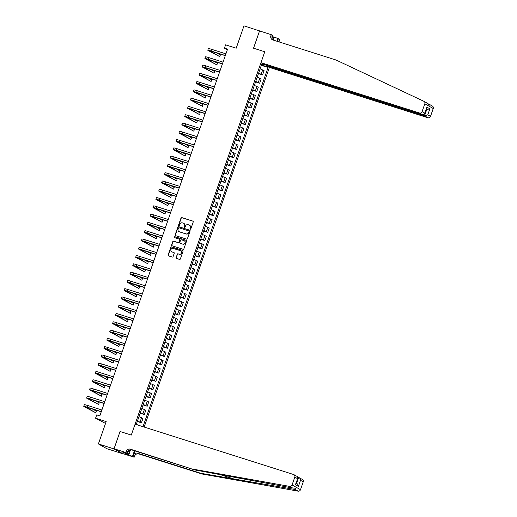 <?xml version="1.0" encoding="UTF-8"?>
<svg xmlns="http://www.w3.org/2000/svg" width="517" height="517" viewBox="0 0 517 517"><rect width="100%" height="100%" fill="white"/><g stroke="black" fill="none" stroke-linecap="round" stroke-linejoin="round"><path stroke-width="0.78" d="M190.256 229.18A0.485 0.446 -60.7 0 0 190.838 228.863L193.248 221.948A0.691 0.64 -60.7 0 0 192.86 221.102L181.835 217.599A0.691 0.64 -60.7 0 0 180.995 218.058L178.585 224.966A0.485 0.446 -60.7 0 0 178.856 225.561A0.485 0.446 -60.7 0 0 179.444 225.238L179.754 224.346A2.21 2.049 -60.7 0 1 182.443 222.885L183.361 223.182A2.21 2.049 -60.7 0 1 184.595 225.884L184.285 226.776A0.485 0.446 -60.7 0 0 184.556 227.37A0.485 0.446 -60.7 0 0 185.144 227.047L185.454 226.155A2.21 2.049 -60.7 0 1 188.136 224.695L189.06 224.992A2.21 2.049 -60.7 0 1 190.295 227.693L189.985 228.585A0.485 0.446 -60.7 0 0 190.256 229.18M176.051 257.55A0.691 0.64 -60.7 0 0 176.439 258.397L179.535 259.379A0.691 0.64 -60.7 0 0 180.368 258.927L183.044 251.249A0.691 0.64 -60.7 0 0 182.656 250.402L171.631 246.9A0.691 0.64 -60.7 0 0 170.791 247.359L168.115 255.03A0.691 0.64 -60.7 0 0 168.503 255.876L172.239 257.065A0.691 0.64 -60.7 0 0 173.079 256.606L174.223 253.324A0.691 0.64 -60.7 0 0 173.835 252.477L171.987 251.889A1.848 1.713 -60.7 0 1 171.017 249.465A1.848 1.713 -60.7 0 1 173.195 248.412L180.459 250.719A1.848 1.713 -60.7 0 1 181.422 253.136A1.848 1.713 -60.7 0 1 179.244 254.196L178.035 253.808A0.691 0.64 -60.7 0 0 177.195 254.267L176.278 257.679A0.691 0.64 -60.7 0 0 176.446 258.397M260.193 31.143L243.985 25.85L236.198 48.21L225.586 44.843L224.436 48.152L227.558 49.147L99.839 415.888L96.718 414.899L95.567 418.214L105.533 423.436M113.992 448.898L122.464 453.506L114.044 448.769L120.054 431.508L113.992 448.898L98.392 443.948L106.179 421.581L95.567 418.214M259.592 30.807L253.537 48.197L264.769 51.765L131.286 435.075L120.054 431.508L131.286 435.075L135.086 424.179L293.63 474.528A2.113 1.958 -60.7 0 1 294.806 477.113L292.073 484.965L300.5 489.696A2.113 1.958 119.3 0 1 298.167 491.15L201.992 473.979L138.789 453.907A3.516 3.264 -60.7 0 0 134.517 456.227L134.168 457.222L122.464 453.506M186.579 239.151A0.691 0.64 -60.7 0 0 187.412 238.699L190.088 231.021A0.691 0.64 -60.7 0 0 189.7 230.175L178.675 226.672A0.691 0.64 -60.7 0 0 177.835 227.131L175.16 234.802A0.691 0.64 -60.7 0 0 175.547 235.649L186.579 239.151M186.566 241.135L183.89 248.813A0.691 0.64 -60.7 0 1 183.057 249.265L172.025 245.762A0.691 0.64 -60.7 0 1 171.638 244.916L172.781 241.633A0.691 0.64 -60.7 0 1 173.622 241.18L178.094 242.596A0.691 0.64 -60.7 0 0 178.934 242.143L179.69 239.966A0.691 0.64 -60.7 0 0 179.309 239.119L174.649 237.639A0.485 0.446 -60.7 0 1 174.397 237.006A0.485 0.446 -60.7 0 1 174.966 236.728L186.178 240.289A0.691 0.64 -60.7 0 1 186.566 241.135M122.419 453.635L106.812 448.678L98.392 443.948M144.153 427.055L269.402 67.404L427.947 117.76L424.541 115.847L426.641 109.817L426.208 109.572M261.641 64.47L263.192 64.748L261.815 63.972L136.404 424.089L137.729 425.019M263.192 64.748L263.431 64.05M266.94 66.021L266.694 66.719L261.512 64.845M261.331 65.349L268.077 67.488L266.694 66.719M268.077 67.488L142.989 426.687M224.436 48.152L227.331 49.787M263.289 65.413L263.709 64.205M258.448 73.634L262.571 74.939L264.071 70.635L260.122 68.832M255.566 81.912L259.683 83.224L261.182 78.914L257.24 77.111M252.684 90.197L256.8 91.503L258.3 87.199L254.351 85.395M249.795 98.476L253.918 99.787L255.417 95.483L251.469 93.68M246.913 106.76L251.029 108.072L252.535 103.762L248.587 101.959M244.03 115.045L248.147 116.351L249.646 112.047L245.698 110.244M241.142 123.324L245.265 124.636L246.764 120.325L242.816 118.529M238.259 131.609L242.383 132.914L243.882 128.61L239.933 126.807M235.377 139.887L239.494 141.199L240.993 136.895L237.044 135.092M232.488 148.172L236.612 149.484L238.111 145.174L234.162 143.371M229.606 156.457L233.729 157.763L235.229 153.459L231.28 151.655M226.724 164.736L230.84 166.047L232.34 161.737L228.391 159.94M223.842 173.021L227.958 174.326L229.458 170.022L225.509 168.219M220.953 181.305L225.076 182.611L226.575 178.307L222.627 176.504M218.071 189.584L222.187 190.896L223.693 186.585L219.744 184.782M215.188 197.869L219.305 199.174L220.804 194.87L216.856 193.067M212.3 206.147L216.423 207.459L217.922 203.149L213.973 201.352M209.417 214.432L213.54 215.738L215.04 211.434L211.091 209.631M206.535 222.717L210.652 224.023L212.151 219.719L208.202 217.915M203.646 230.996L207.769 232.307L209.269 227.997L205.32 226.194M200.764 239.281L204.887 240.586L206.386 236.282L202.438 234.479M197.882 247.559L201.998 248.871L203.498 244.56L199.549 242.764M194.993 255.844L199.116 257.149L200.615 252.845L196.667 251.042M192.111 264.129L196.234 265.434L197.733 261.13L193.785 259.327M189.228 272.407L193.345 273.719L194.851 269.409L190.902 267.606M186.346 280.692L190.463 281.998L191.962 277.694L188.014 275.891M183.457 288.971L187.581 290.283L189.08 285.972L185.131 284.176M180.575 297.256L184.698 298.567L186.198 294.257L182.249 292.454M177.693 305.541L181.81 306.846L183.309 302.542L179.36 300.739M174.804 313.819L178.927 315.131L180.427 310.82L176.478 309.017M171.922 322.104L176.045 323.409L177.544 319.105L173.596 317.302M169.04 330.382L173.156 331.694L174.656 327.39L170.707 325.587M166.151 338.667L170.274 339.979L171.773 335.669L167.825 333.866M163.269 346.952L167.392 348.258L168.891 343.954L164.942 342.151M160.386 355.231L164.503 356.543L166.002 352.232L162.06 350.429M157.504 363.516L161.621 364.821L163.12 360.517L159.171 358.714M154.615 371.794L158.738 373.106L160.238 368.802L156.289 366.999M151.733 380.079L155.85 381.391L157.355 377.08L153.407 375.277M148.851 388.364L152.967 389.669L154.467 385.365L150.518 383.562M145.962 396.642L150.085 397.954L151.584 393.644L147.636 391.847M143.08 404.927L147.203 406.233L148.702 401.929L144.754 400.126M140.197 413.212L144.314 414.518L145.813 410.214L141.865 408.411M137.309 421.491L141.432 422.803L142.931 418.492L138.983 416.689M262.571 74.939L258.623 73.136M259.683 83.224L255.734 81.421M256.8 91.503L252.852 89.706M253.918 99.787L249.97 97.984M251.029 108.072L247.087 106.269M248.147 116.351L244.198 114.548M245.265 124.636L241.316 122.833M242.383 132.914L238.434 131.118M239.494 141.199L235.545 139.396M236.612 149.484L232.663 147.681M233.729 157.763L229.781 155.96M230.84 166.047L226.892 164.244M227.958 174.326L224.01 172.529M225.076 182.611L221.127 180.808M222.187 190.896L218.239 189.093M219.305 199.174L215.356 197.371M216.423 207.459L212.474 205.656M213.54 215.738L209.592 213.941M210.652 224.023L206.703 222.22M207.769 232.307L203.821 230.504M204.887 240.586L200.939 238.783M201.998 248.871L198.05 247.068M199.116 257.149L195.167 255.353M196.234 265.434L192.285 263.631M193.345 273.719L189.396 271.916M190.463 281.998L186.514 280.195M187.581 290.283L183.632 288.48M184.698 298.567L180.75 296.764M181.81 306.846L177.861 305.043M178.927 315.131L174.979 313.328M176.045 323.409L172.096 321.613M173.156 331.694L169.208 329.891M170.274 339.979L166.325 338.176M167.392 348.258L163.443 346.455M164.503 356.543L160.554 354.74M161.621 364.821L157.672 363.024M158.738 373.106L154.79 371.303M155.85 381.391L151.908 379.588M152.967 389.669L149.019 387.866M150.085 397.954L146.137 396.151M147.203 406.233L143.254 404.436M144.314 414.518L140.365 412.715M141.432 422.803L137.483 421M190.301 229.193A0.485 0.446 -60.7 0 1 190.211 228.714L190.521 227.823A2.21 2.049 -60.7 0 0 189.526 225.212M183.832 223.402A2.21 2.049 -60.7 0 1 184.821 226.013L184.511 226.905A0.485 0.446 -60.7 0 0 184.601 227.383M193.08 221.231L182.062 217.728A0.691 0.64 -60.7 0 0 181.221 218.187L178.817 225.095A0.485 0.446 -60.7 0 0 178.901 225.574M189.92 230.304L178.901 226.801A0.691 0.64 -60.7 0 0 178.061 227.26L175.386 234.931A0.691 0.64 -60.7 0 0 175.554 235.655M188.983 231.467A0.485 0.446 -60.7 0 0 188.711 230.873L179.031 227.797A0.485 0.446 -60.7 0 0 178.443 228.12L178.113 229.063A2.21 2.049 -60.7 0 0 179.347 231.765L185.965 233.865A2.21 2.049 -60.7 0 0 188.653 232.411L189.209 231.59A0.485 0.446 -60.7 0 0 188.938 231.002M179.108 231.668A2.21 2.049 -60.7 0 0 179.58 231.894L179.347 231.765M189.209 231.59L188.879 232.534A2.21 2.049 -60.7 0 1 186.198 233.994L179.58 231.894M179.535 239.248A0.691 0.64 -60.7 0 1 179.922 240.095L179.16 242.273A0.691 0.64 -60.7 0 1 178.32 242.725L173.848 241.303A0.691 0.64 -60.7 0 0 173.008 241.762L171.864 245.045A0.691 0.64 -60.7 0 0 172.032 245.769M186.398 240.418L175.192 236.857A0.485 0.446 -60.7 0 0 174.701 237.658M182.734 244.076A1.848 1.713 -60.7 0 0 184.246 240.722A1.848 1.713 -60.7 0 0 183.949 240.592L181.389 239.778A0.691 0.64 -60.7 0 0 180.549 240.237L179.793 242.415A0.691 0.64 -60.7 0 0 180.181 243.261L182.966 244.198A1.848 1.713 -60.7 0 0 184.356 240.793M182.966 244.198L180.407 243.391M180.866 250.913A1.848 1.713 -60.7 0 1 179.47 254.325L178.262 253.937A0.691 0.64 -60.7 0 0 177.421 254.396L176.278 257.679M171.799 251.818A1.848 1.713 -60.7 0 0 172.213 252.018L171.987 251.889M174.055 252.606L172.213 252.018M182.876 250.532L171.857 247.029A0.691 0.64 -60.7 0 0 171.017 247.488L168.348 255.159A0.691 0.64 -60.7 0 0 168.51 255.883M225.296 55.636L209.443 50.782L219.764 56.631L208.08 50.453A5.273 0.368 19.2 0 1 207.782 50.201L208.357 48.546A5.273 0.368 19.2 0 1 211.627 49.322L225.916 53.858M207.782 50.201A5.273 0.368 19.2 0 1 211.052 50.976L225.334 55.513M219.764 56.631L220.339 54.976L216.604 52.876M423.979 101.345A2.113 1.958 -60.7 0 0 423.862 101.287L336.069 60.024L272.873 39.951A3.516 3.264 119.3 0 1 270.902 35.647L271.251 34.658L259.547 30.936L253.537 48.197L264.769 51.765L260.975 62.667L419.52 113.023A2.113 1.958 -60.7 0 0 422.085 111.627L424.819 103.781A2.113 1.958 -60.7 0 0 423.979 101.345L426.738 102.902C429.175 105.197 430.066 105.694 429.414 104.402L427.662 103.594M429.33 105.106L429.414 104.402M266.119 65.136L265.997 65.491L424.541 115.847L427.785 114.832L430.506 116.364L433.24 108.512L424.819 103.781M265.997 65.491L269.402 67.404M272.537 36.629L278.023 38.465L279.671 39.389L279.329 40.384A3.516 3.264 119.3 0 0 279.141 41.942M271.251 34.658L272.898 35.583L271.994 38.174M260.975 62.667L264.381 64.58L422.925 114.936L419.52 113.023M277.48 41.418L278.081 39.686L279.329 40.384M277.041 41.276L278.023 38.465M432.283 106.017A2.113 1.958 119.3 0 1 433.24 108.512M430.506 116.364A2.113 1.958 119.3 0 1 427.947 117.76M272.97 39.983A3.516 3.264 119.3 0 1 272.149 36.352L270.902 35.647M277.939 41.567A3.516 3.264 119.3 0 1 278.081 39.686M274.184 37.243L273.202 40.061M272.84 39.854L273.823 37.037M426.176 109.669L429.886 108.803L427.785 114.832M422.085 111.627L424.806 113.158L424.67 113.986L422.925 114.936M424.806 113.158L426.906 107.129L424.67 113.986M201.992 473.979L200.745 473.275L295.297 489.534L295.394 488.184L292.622 488.029L194.812 469.94L131.615 449.868A3.516 3.264 -60.7 0 0 127.337 452.194L126.09 451.49L125.747 452.485L114.044 448.769M194.812 469.94L130.368 449.17A3.516 3.264 -60.7 0 0 126.09 451.49M134.879 450.908L133.27 455.529A3.516 3.264 -60.7 0 1 137.541 453.202L200.745 473.275M297.876 477.107L302.393 479.414A2.113 1.958 119.3 0 1 303.233 481.85L300.5 489.696M292.622 488.029L289.746 486.413L193.565 469.242M130.407 450.126L128.681 455.076L128.313 454.87L129.825 450.533M123.951 452.317L122.051 451.806L128.313 454.87M123.918 452.401L127.395 453.415L125.747 452.485M134.168 457.222L132.52 456.291L134.439 450.772M128.681 455.076L132.52 456.291M128.358 450.643L127.395 453.415M289.746 486.413A2.113 1.958 -60.7 0 0 292.073 484.965M126.445 454.275L126.807 453.228M303.233 481.85L300.513 480.319C300.396 478.852 299.776 477.863 298.652 477.353L296.564 483.343M300.513 480.319L298.412 486.348C298.296 484.881 297.676 483.893 296.551 483.382M298.412 486.348L295.427 484.675L297.902 478.018L297.359 476.584L293.973 474.677M295.427 484.675L297.902 478.018M222.407 63.921L206.554 59.061L216.875 64.916L205.197 58.731A5.273 0.368 19.2 0 1 204.894 58.486L205.475 56.825A5.273 0.368 19.2 0 1 208.745 57.6L223.027 62.137M204.894 58.486A5.273 0.368 19.2 0 1 208.17 59.261L222.452 63.798M216.875 64.916L217.457 63.261L213.721 61.161M219.525 72.206L203.672 67.346L213.993 73.201L202.309 67.016A5.273 0.368 19.2 0 1 202.011 66.764L202.586 65.11A5.273 0.368 19.2 0 1 205.863 65.885L220.145 70.422M202.011 66.764A5.273 0.368 19.2 0 1 205.288 67.54L219.57 72.076M213.993 73.201L214.568 71.54L210.839 69.446M216.642 80.484L200.79 75.624L211.11 81.479L199.426 75.295A5.273 0.368 19.2 0 1 199.129 75.049L199.704 73.395A5.273 0.368 19.2 0 1 202.981 74.17L217.263 78.707M199.129 75.049A5.273 0.368 19.2 0 1 202.399 75.825L216.688 80.361M211.11 81.479L211.686 79.825L207.95 77.724M213.76 88.769L197.901 83.909L208.222 89.764L196.544 83.58A5.273 0.368 19.2 0 1 196.24 83.334L196.822 81.673A5.273 0.368 19.2 0 1 200.092 82.449L214.381 86.985M196.24 83.334A5.273 0.368 19.2 0 1 199.517 84.103L213.799 88.646M208.222 89.764L208.803 88.11L205.068 86.009M130.717 449.725L127.938 451.864M210.871 97.054L195.019 92.194L205.339 98.043L193.655 91.864A5.273 0.368 19.2 0 1 193.358 91.612L193.933 89.958A5.273 0.368 19.2 0 1 197.21 90.734L211.492 95.27M193.358 91.612A5.273 0.368 19.2 0 1 196.634 92.388L210.917 96.925M205.339 98.043L205.915 96.388L202.186 94.288M207.989 105.332L192.137 100.472L202.457 106.328L190.773 100.143A5.273 0.368 19.2 0 1 190.476 99.897L191.051 98.236A5.273 0.368 19.2 0 1 194.327 99.012L208.609 103.549M190.476 99.897A5.273 0.368 19.2 0 1 193.746 100.673L208.034 105.21M202.457 106.328L203.032 104.673L199.297 102.573M205.107 113.617L189.248 108.757L199.575 114.612L187.891 108.428A5.273 0.368 19.2 0 1 187.587 108.176L188.169 106.521A5.273 0.368 19.2 0 1 191.439 107.297L205.727 111.834M187.587 108.176A5.273 0.368 19.2 0 1 190.863 108.951L205.146 113.488M199.575 114.612L200.15 112.952L196.415 110.858M202.218 121.896L186.366 117.036L196.686 122.891L185.008 116.706A5.273 0.368 19.2 0 1 184.705 116.461L185.28 114.806A5.273 0.368 19.2 0 1 188.556 115.582L202.838 120.118M184.705 116.461A5.273 0.368 19.2 0 1 187.981 117.236L202.263 121.773M196.686 122.891L197.261 121.236L193.532 119.136M199.336 130.181L183.483 125.321L193.804 131.176L182.12 124.991A5.273 0.368 19.2 0 1 181.822 124.746L182.398 123.085A5.273 0.368 19.2 0 1 185.674 123.86L199.956 128.397M181.822 124.746A5.273 0.368 19.2 0 1 185.092 125.521L199.381 130.058M193.804 131.176L194.379 129.521L190.65 127.421M196.454 138.466L180.595 133.606L190.922 139.461L179.237 133.276A5.273 0.368 19.2 0 1 178.94 133.024L179.515 131.37A5.273 0.368 19.2 0 1 182.785 132.145L197.074 136.682M178.94 133.024A5.273 0.368 19.2 0 1 182.21 133.8L196.492 138.336M190.922 139.461L191.497 137.8L187.761 135.706M193.565 146.744L177.712 141.884L188.033 147.739L176.355 141.555A5.273 0.368 19.2 0 1 176.051 141.309L176.627 139.655A5.273 0.368 19.2 0 1 179.903 140.424L194.185 144.96M176.051 141.309A5.273 0.368 19.2 0 1 179.328 142.085L193.61 146.621M188.033 147.739L188.615 146.085L184.879 143.984M190.683 155.029L174.83 150.169L185.151 156.024L173.466 149.84A5.273 0.368 19.2 0 1 173.169 149.587L173.744 147.933A5.273 0.368 19.2 0 1 177.021 148.709L191.303 153.245M173.169 149.587A5.273 0.368 19.2 0 1 176.446 150.363L190.728 154.9M185.151 156.024L185.726 154.363L181.997 152.269M187.8 163.307L171.948 158.454L182.268 164.303L170.584 158.118A5.273 0.368 19.2 0 1 170.287 157.872L170.862 156.218A5.273 0.368 19.2 0 1 174.132 156.994L188.421 161.53M170.287 157.872A5.273 0.368 19.2 0 1 173.557 158.648L187.845 163.185M182.268 164.303L182.844 162.648L179.108 160.548M184.918 171.592L169.059 166.732L179.38 172.588L167.702 166.403A5.273 0.368 19.2 0 1 167.398 166.157L167.98 164.496A5.273 0.368 19.2 0 1 171.25 165.272L185.538 169.809M167.398 166.157A5.273 0.368 19.2 0 1 170.675 166.933L184.957 171.47M179.38 172.588L179.961 170.933L176.226 168.833M182.029 179.877L166.177 175.017L176.497 180.872L164.813 174.688A5.273 0.368 19.2 0 1 164.516 174.436L165.091 172.781A5.273 0.368 19.2 0 1 168.368 173.557L182.65 178.094M164.516 174.436A5.273 0.368 19.2 0 1 167.792 175.211L182.074 179.748M176.497 180.872L177.072 179.212L173.344 177.118M179.147 188.156L163.294 183.296L173.615 189.151L161.931 182.966A5.273 0.368 19.2 0 1 161.634 182.721L162.209 181.066A5.273 0.368 19.2 0 1 165.485 181.835L179.767 186.372M161.634 182.721A5.273 0.368 19.2 0 1 164.904 183.496L179.192 188.033M173.615 189.151L174.19 187.497L170.455 185.396M176.265 196.441L160.406 191.581L170.733 197.436L159.049 191.251A5.273 0.368 19.2 0 1 158.745 190.999L159.326 189.345A5.273 0.368 19.2 0 1 162.596 190.12L176.885 194.657M158.745 190.999A5.273 0.368 19.2 0 1 162.021 191.775L176.303 196.311M170.733 197.436L171.308 195.775L167.573 193.681M173.376 204.719L157.523 199.866L167.844 205.714L156.166 199.53A5.273 0.368 19.2 0 1 155.863 199.284L156.438 197.63A5.273 0.368 19.2 0 1 159.714 198.405L173.996 202.942M155.863 199.284A5.273 0.368 19.2 0 1 159.139 200.06L173.421 204.596M167.844 205.714L168.419 204.06L164.69 201.96M170.494 213.004L154.641 208.144L164.962 213.999L153.278 207.815A5.273 0.368 19.2 0 1 152.98 207.569L153.555 205.908A5.273 0.368 19.2 0 1 156.832 206.684L171.114 211.22M152.98 207.569A5.273 0.368 19.2 0 1 156.25 208.345L170.539 212.881M164.962 213.999L165.537 212.345L161.802 210.245M167.611 221.289L151.752 216.429L162.079 222.284L150.395 216.1A5.273 0.368 19.2 0 1 150.092 215.847L150.673 214.193A5.273 0.368 19.2 0 1 153.943 214.969L168.232 219.505M150.092 215.847A5.273 0.368 19.2 0 1 153.368 216.623L167.65 221.16M162.079 222.284L162.655 220.623L158.919 218.529M164.723 229.567L148.87 224.708L159.191 230.563L147.513 224.378A5.273 0.368 19.2 0 1 147.209 224.132L147.784 222.478A5.273 0.368 19.2 0 1 151.061 223.247L165.343 227.79M147.209 224.132A5.273 0.368 19.2 0 1 150.486 224.908L164.768 229.445M159.191 230.563L159.772 228.908L156.037 226.808M161.84 237.852L145.988 232.993L156.308 238.848L144.624 232.663A5.273 0.368 19.2 0 1 144.327 232.417L144.902 230.756A5.273 0.368 19.2 0 1 148.179 231.532L162.461 236.069M144.327 232.417A5.273 0.368 19.2 0 1 147.597 233.186L161.886 237.723M156.308 238.848L156.884 237.187L153.155 235.093M158.958 246.131L143.106 241.277L153.426 247.126L141.742 240.941A5.273 0.368 19.2 0 1 141.445 240.696L142.02 239.041A5.273 0.368 19.2 0 1 145.29 239.817L159.579 244.354M141.445 240.696A5.273 0.368 19.2 0 1 144.715 241.471L159.003 246.008M153.426 247.126L154.001 245.472L150.266 243.371M156.069 254.416L140.217 249.556L150.537 255.411L138.86 249.226A5.273 0.368 19.2 0 1 138.556 248.981L139.138 247.32A5.273 0.368 19.2 0 1 142.408 248.095L156.69 252.632M138.556 248.981A5.273 0.368 19.2 0 1 141.832 249.756L156.115 254.293M150.537 255.411L151.119 253.757L147.384 251.656M153.187 262.701L137.335 257.841L147.655 263.696L135.971 257.511A5.273 0.368 19.2 0 1 135.674 257.259L136.249 255.605A5.273 0.368 19.2 0 1 139.525 256.38L153.808 260.917M135.674 257.259A5.273 0.368 19.2 0 1 138.95 258.035L153.232 262.571M147.655 263.696L148.23 262.035L144.501 259.941M150.305 270.979L134.452 266.119L144.773 271.974L133.089 265.79A5.273 0.368 19.2 0 1 132.791 265.544L133.367 263.89A5.273 0.368 19.2 0 1 136.643 264.665L150.925 269.202M132.791 265.544A5.273 0.368 19.2 0 1 136.061 266.32L150.35 270.856M144.773 271.974L145.348 270.32L141.613 268.22M147.423 279.264L131.564 274.404L141.884 280.259L130.206 274.075A5.273 0.368 19.2 0 1 129.903 273.829L130.484 272.168A5.273 0.368 19.2 0 1 133.754 272.944L148.043 277.48M129.903 273.829A5.273 0.368 19.2 0 1 133.179 274.598L147.461 279.135M141.884 280.259L142.466 278.605L138.73 276.505M144.534 287.542L128.681 282.689L139.002 288.538L127.324 282.36A5.273 0.368 19.2 0 1 127.02 282.108L127.596 280.453A5.273 0.368 19.2 0 1 130.872 281.229L145.154 285.765M127.02 282.108A5.273 0.368 19.2 0 1 130.297 282.883L144.579 287.42M139.002 288.538L139.577 286.883L135.848 284.783M141.652 295.827L125.799 290.968L136.12 296.823L124.435 290.638A5.273 0.368 19.2 0 1 124.138 290.392L124.713 288.732A5.273 0.368 19.2 0 1 127.99 289.507L142.272 294.044M124.138 290.392A5.273 0.368 19.2 0 1 127.408 291.168L141.697 295.705M136.12 296.823L136.695 295.168L132.959 293.068M138.769 304.112L122.91 299.253L133.237 305.108L121.553 298.923A5.273 0.368 19.2 0 1 121.249 298.671L121.831 297.017A5.273 0.368 19.2 0 1 125.101 297.792L139.39 302.329M121.249 298.671A5.273 0.368 19.2 0 1 124.526 299.446L138.808 303.983M133.237 305.108L133.813 303.447L130.077 301.353M135.881 312.391L120.028 307.531L130.349 313.386L118.671 307.201A5.273 0.368 19.2 0 1 118.367 306.956L118.942 305.301A5.273 0.368 19.2 0 1 122.219 306.077L136.501 310.614M118.367 306.956A5.273 0.368 19.2 0 1 121.644 307.731L135.926 312.268M130.349 313.386L130.93 311.732L127.195 309.631M132.998 320.676L117.146 315.816L127.466 321.671L115.782 315.486A5.273 0.368 19.2 0 1 115.485 315.241L116.06 313.58A5.273 0.368 19.2 0 1 119.337 314.355L133.619 318.892M115.485 315.241A5.273 0.368 19.2 0 1 118.755 316.01L133.043 320.553M127.466 321.671L128.042 320.017L124.313 317.916M130.116 328.961L114.263 324.101L124.584 329.949L112.9 323.771A5.273 0.368 19.2 0 1 112.603 323.519L113.178 321.865A5.273 0.368 19.2 0 1 116.448 322.64L130.736 327.177M112.603 323.519A5.273 0.368 19.2 0 1 115.873 324.295L130.155 328.831M124.584 329.949L125.159 328.295L121.424 326.195M127.227 337.239L111.375 332.379L121.695 338.234L110.018 332.05A5.273 0.368 19.2 0 1 109.714 331.804L110.295 330.143A5.273 0.368 19.2 0 1 113.566 330.919L127.848 335.455M109.714 331.804A5.273 0.368 19.2 0 1 112.99 332.58L127.272 337.116M121.695 338.234L122.277 336.58L118.542 334.48M124.345 345.524L108.492 340.664L118.813 346.519L107.129 340.335A5.273 0.368 19.2 0 1 106.832 340.083L107.407 338.428A5.273 0.368 19.2 0 1 110.683 339.204L124.965 343.74M106.832 340.083A5.273 0.368 19.2 0 1 110.108 340.858L124.39 345.395M118.813 346.519L119.388 344.858L115.659 342.765M121.463 353.802L105.61 348.943L115.931 354.798L104.247 348.613A5.273 0.368 19.2 0 1 103.949 348.368L104.524 346.713A5.273 0.368 19.2 0 1 107.801 347.489L122.083 352.025M103.949 348.368A5.273 0.368 19.2 0 1 107.219 349.143L121.508 353.68M115.931 354.798L116.506 353.143L112.771 351.043M118.58 362.087L102.721 357.228L113.042 363.083L101.364 356.898A5.273 0.368 19.2 0 1 101.061 356.652L101.642 354.992A5.273 0.368 19.2 0 1 104.912 355.767L119.201 360.304M101.061 356.652A5.273 0.368 19.2 0 1 104.337 357.428L118.619 361.965M113.042 363.083L113.624 361.428L109.888 359.328M115.692 370.372L99.839 365.513L110.16 371.368L98.482 365.183A5.273 0.368 19.2 0 1 98.178 364.931L98.753 363.277A5.273 0.368 19.2 0 1 102.03 364.052L116.312 368.589M98.178 364.931A5.273 0.368 19.2 0 1 101.455 365.706L115.737 370.243M110.16 371.368L110.735 369.707L107.006 367.613M112.809 378.651L96.957 373.791L107.278 379.646L95.593 373.461A5.273 0.368 19.2 0 1 95.296 373.216L95.871 371.555A5.273 0.368 19.2 0 1 99.148 372.33L113.43 376.867M95.296 373.216A5.273 0.368 19.2 0 1 98.566 373.991L112.855 378.528M107.278 379.646L107.853 377.992L104.117 375.891M109.927 386.936L94.068 382.076L104.395 387.931L92.711 381.746A5.273 0.368 19.2 0 1 92.407 381.494L92.989 379.84A5.273 0.368 19.2 0 1 96.259 380.615L110.548 385.152M92.407 381.494A5.273 0.368 19.2 0 1 95.684 382.27L109.966 386.806M104.395 387.931L104.97 386.27L101.235 384.176M107.038 395.214L91.186 390.361L101.506 396.209L89.829 390.025A5.273 0.368 19.2 0 1 89.525 389.779L90.1 388.125A5.273 0.368 19.2 0 1 93.377 388.9L107.659 393.437M89.525 389.779A5.273 0.368 19.2 0 1 92.801 390.555L107.084 395.091M101.506 396.209L102.088 394.555L98.353 392.455M104.156 403.499L88.304 398.639L98.624 404.494L86.94 398.31A5.273 0.368 19.2 0 1 86.643 398.064L87.218 396.403A5.273 0.368 19.2 0 1 90.494 397.179L104.777 401.715M86.643 398.064A5.273 0.368 19.2 0 1 89.913 398.84L104.201 403.376M98.624 404.494L99.199 402.84L95.471 400.74M101.274 411.784L85.415 406.924L95.742 412.779L84.058 406.595A5.273 0.368 19.2 0 1 83.76 406.343L84.336 404.688A5.273 0.368 19.2 0 1 87.606 405.464L101.894 410M83.76 406.343A5.273 0.368 19.2 0 1 87.03 407.118L101.313 411.655M95.742 412.779L96.317 411.118L92.582 409.025M261.195 74.164L262.694 69.86M258.306 82.449L259.805 78.138M255.424 90.734L256.923 86.423M252.542 99.012L254.041 94.708M249.653 107.297L251.152 102.986M246.771 115.575L248.27 111.271M243.888 123.86L245.388 119.556M241 132.145L242.499 127.835M238.117 140.424L239.617 136.12M235.235 148.709L236.734 144.398M232.346 156.987L233.852 152.683M229.464 165.272L230.963 160.968M226.582 173.557L228.081 169.246M223.699 181.835L225.199 177.531M220.811 190.12L222.31 185.81M217.928 198.399L219.428 194.095M215.046 206.684L216.545 202.38M212.157 214.969L213.657 210.658M209.275 223.247L210.774 218.943M206.393 231.532L207.892 227.222M203.504 239.81L205.01 235.506M200.622 248.095L202.121 243.791M197.74 256.38L199.239 252.07M194.857 264.659L196.357 260.355M191.969 272.944L193.468 268.633M189.086 281.222L190.586 276.918M186.204 289.507L187.703 285.203M183.315 297.792L184.815 293.482M180.433 306.07L181.932 301.766M177.551 314.355L179.05 310.045M174.662 322.64L176.168 318.33M171.78 330.919L173.279 326.615M168.897 339.204L170.397 334.893M166.015 347.482L167.514 343.178M163.126 355.767L164.626 351.463M160.244 364.052L161.743 359.742M157.362 372.33L158.861 368.026M154.473 380.615L155.972 376.305M151.591 388.894L153.09 384.59M148.709 397.179L150.208 392.875M145.82 405.464L147.319 401.153M142.938 413.742L144.437 409.438M140.055 422.027L141.555 417.717M211.627 49.322L211.052 50.976M426.906 107.129L429.886 108.803M235.403 479.466L219.046 474.27M131.615 449.868L130.368 449.17M137.541 453.202L138.789 453.907M297.527 478.645L294.806 477.113M298.167 491.15L295.297 489.534M133.27 455.529L134.517 456.227M208.745 57.6L208.17 59.261M205.863 65.885L205.288 67.54M202.981 74.17L202.399 75.825M200.092 82.449L199.517 84.103M197.21 90.734L196.634 92.388M194.327 99.012L193.746 100.673M191.439 107.297L190.863 108.951M188.556 115.582L187.981 117.236M185.674 123.86L185.092 125.521M182.785 132.145L182.21 133.8M179.903 140.424L179.328 142.085M177.021 148.709L176.446 150.363M174.132 156.994L173.557 158.648M171.25 165.272L170.675 166.933M168.368 173.557L167.792 175.211M165.485 181.835L164.904 183.496M162.596 190.12L162.021 191.775M159.714 198.405L159.139 200.06M156.832 206.684L156.25 208.345M153.943 214.969L153.368 216.623M151.061 223.247L150.486 224.908M148.179 231.532L147.597 233.186M145.29 239.817L144.715 241.471M142.408 248.095L141.832 249.756M139.525 256.38L138.95 258.035M136.643 264.665L136.061 266.32M133.754 272.944L133.179 274.598M130.872 281.229L130.297 282.883M127.99 289.507L127.408 291.168M125.101 297.792L124.526 299.446M122.219 306.077L121.644 307.731M119.337 314.355L118.755 316.01M116.448 322.64L115.873 324.295M113.566 330.919L112.99 332.58M110.683 339.204L110.108 340.858M107.801 347.489L107.219 349.143M104.912 355.767L104.337 357.428M102.03 364.052L101.455 365.706M99.148 372.33L98.566 373.991M96.259 380.615L95.684 382.27M93.377 388.9L92.801 390.555M90.494 397.179L89.913 398.84M87.606 405.464L87.03 407.118M429.517 104.453L432.406 106.082M296.131 483.104L296.9 483.537"/></g></svg>
